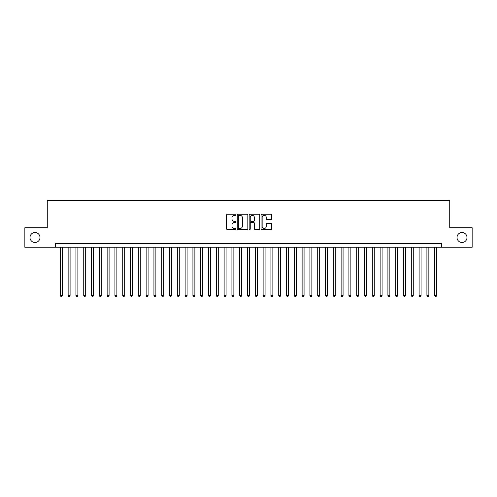 <?xml version="1.0" encoding="UTF-8"?>
<svg xmlns="http://www.w3.org/2000/svg" width="497" height="497" viewBox="0 0 497 497"><rect width="100%" height="100%" fill="white"/><g stroke="black" fill="none" stroke-linecap="round" stroke-linejoin="round"><path stroke-width="0.75" d="M236.019 214.785A0.534 0.534 0 0 0 235.485 214.25L227.353 214.25A0.764 0.764 0 0 0 226.589 215.015L226.589 228.794A0.764 0.764 0 0 0 227.353 229.558L235.485 229.558A0.534 0.534 0 0 0 236.019 229.024A0.534 0.534 0 0 0 235.485 228.49L234.435 228.49A2.448 2.448 0 0 1 231.981 226.036L231.981 224.892A2.448 2.448 0 0 1 234.435 222.439L235.485 222.439A0.534 0.534 0 0 0 236.019 221.904A0.534 0.534 0 0 0 235.485 221.37L234.435 221.37A2.448 2.448 0 0 1 231.981 218.916L231.981 217.767A2.448 2.448 0 0 1 234.435 215.319L235.485 215.319A0.534 0.534 0 0 0 236.019 214.785M457.016 237.504A4.989 4.989 0 0 0 462.011 242.493A4.989 4.989 0 0 0 467 237.504A4.989 4.989 0 0 0 462.011 232.509A4.989 4.989 0 0 0 457.016 237.504M30 237.504A4.989 4.989 0 0 0 34.989 242.493A4.989 4.989 0 0 0 39.984 237.504A4.989 4.989 0 0 0 34.989 232.509A4.989 4.989 0 0 0 30 237.504M270.871 219.643A0.764 0.764 0 0 0 271.642 218.879L271.642 215.015A0.764 0.764 0 0 0 270.871 214.25L261.838 214.25A0.764 0.764 0 0 0 261.074 215.015L261.074 228.794A0.764 0.764 0 0 0 261.838 229.558L270.871 229.558A0.764 0.764 0 0 0 271.642 228.794L271.642 224.122A0.764 0.764 0 0 0 270.871 223.358L267.007 223.358A0.764 0.764 0 0 0 266.243 224.122L266.243 226.439A2.05 2.05 0 0 1 264.193 228.49A2.05 2.05 0 0 1 262.149 226.439L262.149 217.369A2.05 2.05 0 0 1 264.193 215.319A2.05 2.05 0 0 1 266.243 217.369L266.243 218.879A0.764 0.764 0 0 0 267.007 219.643L270.871 219.643M55.465 247.251L24.85 247.251L24.85 227.756L47.271 227.756L47.271 200.453L449.729 200.453L449.729 227.756L472.15 227.756L472.15 247.251L441.535 247.251L441.535 243.35L55.465 243.35L55.465 247.251L441.535 247.251M247.829 215.015A0.764 0.764 0 0 0 247.065 214.25L238.032 214.25A0.764 0.764 0 0 0 237.268 215.015L237.268 228.794A0.764 0.764 0 0 0 238.032 229.558L247.065 229.558A0.764 0.764 0 0 0 247.829 228.794L247.829 215.015M249.935 214.25L258.968 214.25A0.764 0.764 0 0 1 259.732 215.015L259.732 228.794A0.764 0.764 0 0 1 258.968 229.558L255.104 229.558A0.764 0.764 0 0 1 254.34 228.794L254.34 223.203A0.764 0.764 0 0 0 253.569 222.439L251.01 222.439A0.764 0.764 0 0 0 250.239 223.203L250.239 229.024A0.534 0.534 0 0 1 249.705 229.558A0.534 0.534 0 0 1 249.171 229.024L249.171 215.015A0.764 0.764 0 0 1 249.935 214.25M238.871 215.319A0.534 0.534 0 0 0 238.336 215.853L238.336 227.949A0.534 0.534 0 0 0 238.871 228.49L239.983 228.49A2.448 2.448 0 0 0 242.43 226.036L242.43 217.767A2.448 2.448 0 0 0 239.983 215.319L238.871 215.319M254.34 217.406A2.05 2.05 0 0 0 252.29 215.356A2.05 2.05 0 0 0 250.239 217.406L250.239 220.6A0.764 0.764 0 0 0 251.01 221.37L253.569 221.37A0.764 0.764 0 0 0 254.34 220.6L254.34 217.406M60.336 247.251L60.336 295.529L62.287 295.529L62.287 247.251M62.287 295.529L61.703 296.547L60.92 296.547L60.336 295.529M68.139 247.251L68.139 295.529L70.089 295.529L70.089 247.251M70.089 295.529L69.499 296.547L68.723 296.547L68.139 295.529M75.935 247.251L75.935 295.529L77.886 295.529L77.886 247.251M77.886 295.529L77.302 296.547L76.519 296.547L75.935 295.529M83.738 247.251L83.738 295.529L85.689 295.529L85.689 247.251M85.689 295.529L85.099 296.547L84.322 296.547L83.738 295.529M91.535 247.251L91.535 295.529L93.486 295.529L93.486 247.251M93.486 295.529L92.902 296.547L92.119 296.547L91.535 295.529M99.338 247.251L99.338 295.529L101.282 295.529L101.282 247.251M101.282 295.529L100.698 296.547L99.922 296.547L99.338 295.529M107.135 247.251L107.135 295.529L109.085 295.529L109.085 247.251M109.085 295.529L108.501 296.547L107.719 296.547L107.135 295.529M114.931 247.251L114.931 295.529L116.882 295.529L116.882 247.251M116.882 295.529L116.298 296.547L115.521 296.547L114.931 295.529M122.734 247.251L122.734 295.529L124.685 295.529L124.685 247.251M124.685 295.529L124.101 296.547L123.318 296.547L122.734 295.529M130.531 247.251L130.531 295.529L132.482 295.529L132.482 247.251M132.482 295.529L131.898 296.547L131.115 296.547L130.531 295.529M138.334 247.251L138.334 295.529L140.284 295.529L140.284 247.251M140.284 295.529L139.694 296.547L138.918 296.547L138.334 295.529M146.13 247.251L146.13 295.529L148.081 295.529L148.081 247.251M148.081 295.529L147.497 296.547L146.714 296.547L146.13 295.529M153.933 247.251L153.933 295.529L155.884 295.529L155.884 247.251M155.884 295.529L155.294 296.547L154.517 296.547L153.933 295.529M161.73 247.251L161.73 295.529L163.681 295.529L163.681 247.251M163.681 295.529L163.097 296.547L162.314 296.547L161.73 295.529M169.533 247.251L169.533 295.529L171.477 295.529L171.477 247.251M171.477 295.529L170.893 296.547L170.117 296.547L169.533 295.529M177.33 247.251L177.33 295.529L179.28 295.529L179.28 247.251M179.28 295.529L178.696 296.547L177.914 296.547L177.33 295.529M185.126 247.251L185.126 295.529L187.077 295.529L187.077 247.251M187.077 295.529L186.493 296.547L185.716 296.547L185.126 295.529M192.929 247.251L192.929 295.529L194.88 295.529L194.88 247.251M194.88 295.529L194.296 296.547L193.513 296.547L192.929 295.529M200.726 247.251L200.726 295.529L202.677 295.529L202.677 247.251M202.677 295.529L202.093 296.547L201.316 296.547L200.726 295.529M208.529 247.251L208.529 295.529L210.48 295.529L210.48 247.251M210.48 295.529L209.896 296.547L209.113 296.547L208.529 295.529M216.325 247.251L216.325 295.529L218.276 295.529L218.276 247.251M218.276 295.529L217.692 296.547L216.909 296.547L216.325 295.529M224.128 247.251L224.128 295.529L226.079 295.529L226.079 247.251M226.079 295.529L225.489 296.547L224.712 296.547L224.128 295.529M231.925 247.251L231.925 295.529L233.876 295.529L233.876 247.251M233.876 295.529L233.292 296.547L232.509 296.547L231.925 295.529M239.728 247.251L239.728 295.529L241.672 295.529L241.672 247.251M241.672 295.529L241.088 296.547L240.312 296.547L239.728 295.529M247.525 247.251L247.525 295.529L249.475 295.529L249.475 247.251M249.475 295.529L248.891 296.547L248.109 296.547L247.525 295.529M255.328 247.251L255.328 295.529L257.272 295.529L257.272 247.251M257.272 295.529L256.688 296.547L255.912 296.547L255.328 295.529M263.124 247.251L263.124 295.529L265.075 295.529L265.075 247.251M265.075 295.529L264.491 296.547L263.708 296.547L263.124 295.529M270.921 247.251L270.921 295.529L272.872 295.529L272.872 247.251M272.872 295.529L272.288 296.547L271.511 296.547L270.921 295.529M278.724 247.251L278.724 295.529L280.675 295.529L280.675 247.251M280.675 295.529L280.091 296.547L279.308 296.547L278.724 295.529M286.52 247.251L286.52 295.529L288.471 295.529L288.471 247.251M288.471 295.529L287.887 296.547L287.104 296.547L286.52 295.529M294.323 247.251L294.323 295.529L296.274 295.529L296.274 247.251M296.274 295.529L295.684 296.547L294.907 296.547L294.323 295.529M302.12 247.251L302.12 295.529L304.071 295.529L304.071 247.251M304.071 295.529L303.487 296.547L302.704 296.547L302.12 295.529M309.923 247.251L309.923 295.529L311.874 295.529L311.874 247.251M311.874 295.529L311.284 296.547L310.507 296.547L309.923 295.529M317.72 247.251L317.72 295.529L319.67 295.529L319.67 247.251M319.67 295.529L319.086 296.547L318.304 296.547L317.72 295.529M325.523 247.251L325.523 295.529L327.467 295.529L327.467 247.251M327.467 295.529L326.883 296.547L326.107 296.547L325.523 295.529M333.319 247.251L333.319 295.529L335.27 295.529L335.27 247.251M335.27 295.529L334.686 296.547L333.903 296.547L333.319 295.529M341.116 247.251L341.116 295.529L343.067 295.529L343.067 247.251M343.067 295.529L342.483 296.547L341.706 296.547L341.116 295.529M348.919 247.251L348.919 295.529L350.87 295.529L350.87 247.251M350.87 295.529L350.286 296.547L349.503 296.547L348.919 295.529M356.716 247.251L356.716 295.529L358.666 295.529L358.666 247.251M358.666 295.529L358.082 296.547L357.306 296.547L356.716 295.529M364.518 247.251L364.518 295.529L366.469 295.529L366.469 247.251M366.469 295.529L365.885 296.547L365.102 296.547L364.518 295.529M372.315 247.251L372.315 295.529L374.266 295.529L374.266 247.251M374.266 295.529L373.682 296.547L372.899 296.547L372.315 295.529M380.118 247.251L380.118 295.529L382.069 295.529L382.069 247.251M382.069 295.529L381.479 296.547L380.702 296.547L380.118 295.529M387.915 247.251L387.915 295.529L389.865 295.529L389.865 247.251M389.865 295.529L389.281 296.547L388.499 296.547L387.915 295.529M395.718 247.251L395.718 295.529L397.662 295.529L397.662 247.251M397.662 295.529L397.078 296.547L396.302 296.547L395.718 295.529M403.514 247.251L403.514 295.529L405.465 295.529L405.465 247.251M405.465 295.529L404.881 296.547L404.098 296.547L403.514 295.529M411.311 247.251L411.311 295.529L413.262 295.529L413.262 247.251M413.262 295.529L412.678 296.547L411.901 296.547L411.311 295.529M419.114 247.251L419.114 295.529L421.065 295.529L421.065 247.251M421.065 295.529L420.481 296.547L419.698 296.547L419.114 295.529M426.911 247.251L426.911 295.529L428.861 295.529L428.861 247.251M428.861 295.529L428.277 296.547L427.501 296.547L426.911 295.529M434.713 247.251L434.713 295.529L436.664 295.529L436.664 247.251M436.664 295.529L436.08 296.547L435.297 296.547L434.713 295.529"/></g></svg>
